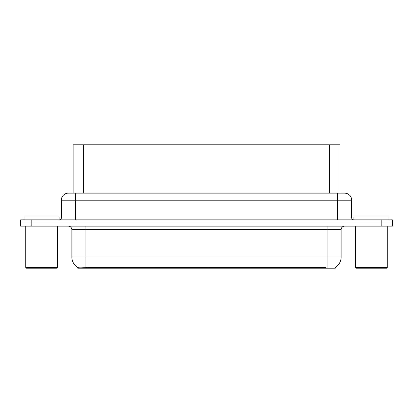 <?xml version="1.0" encoding="UTF-8"?>
<svg xmlns="http://www.w3.org/2000/svg" width="413" height="413" viewBox="0 0 413 413"><rect width="100%" height="100%" fill="white"/><g stroke="black" fill="none" stroke-linecap="round" stroke-linejoin="round"><path stroke-width="0.62" d="M70.799 193.176L73.116 193.176L73.116 144.782L339.956 144.782L339.956 193.176M335.227 267.5L335.227 268.218L77.84 268.218L77.84 267.541M71.847 256.994L85.873 256.994L85.873 229.643L71.847 229.643L71.847 256.994A12.271 12.271 0 0 0 77.912 267.583C78.821 267.934 81.475 267.934 85.873 267.583L325.723 267.521M335.088 267.583A12.271 12.271 0 0 0 341.153 256.994L341.153 229.643A3.505 3.505 0 0 1 344.659 226.138M31.171 219.824L392.35 219.824L392.35 222.979L20.65 222.979L20.65 226.138L31.171 226.138L31.171 222.979L20.65 222.979L20.65 219.824L31.171 219.824L31.171 222.979L392.35 222.979L392.35 226.138L31.171 226.138M351.675 200.186L61.325 200.186A7.011 7.011 0 0 1 68.341 193.176L344.659 193.176A7.011 7.011 0 0 1 351.675 200.186L351.675 218.074C351.768 219.127 352.351 219.711 353.425 219.824M61.325 200.186L61.325 218.074A1.755 1.755 0 0 1 59.575 219.824M59.085 219.824L59.085 217.021L24.016 217.021L24.016 219.824M25.771 226.138L25.771 267.516L57.33 267.516L57.33 226.138M57.33 267.516L56.627 268.218L26.473 268.218L25.771 267.516M388.984 219.824L388.984 217.021L353.915 217.021L353.915 219.824M355.67 226.138L355.67 267.516L387.229 267.516L387.229 226.138M387.229 267.516L386.527 268.218L356.373 268.218L355.67 267.516M325.759 268.218L325.759 267.521M87.308 268.218L87.308 267.521M83.632 193.176L83.632 144.782M329.435 193.176L329.435 144.782M327.127 226.138L327.127 229.643L85.873 229.643L85.873 226.138M341.153 229.643L327.127 229.643L327.127 256.994L341.153 256.994M327.127 267.583L327.127 256.994L85.873 256.994L85.873 267.583M381.829 226.138L381.829 219.824M75.352 219.824L75.352 193.176M61.325 218.074L351.675 218.074M337.648 193.176L337.648 219.824M71.847 229.643C71.64 227.511 70.468 226.345 68.341 226.138"/></g></svg>
